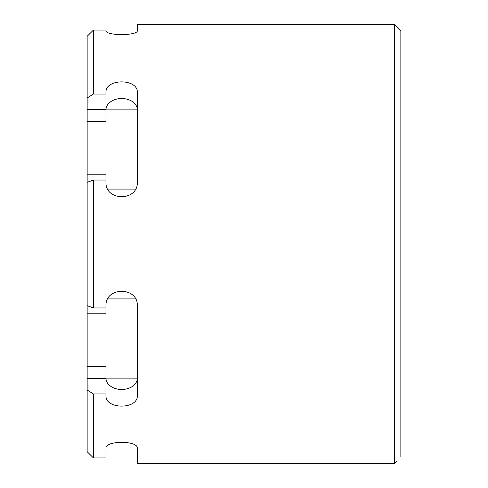 <?xml version="1.0" encoding="UTF-8"?>
<svg xmlns="http://www.w3.org/2000/svg" width="488" height="488" viewBox="0 0 488 488"><rect width="100%" height="100%" fill="white"/><g stroke="black" fill="none" stroke-linecap="round" stroke-linejoin="round"><path stroke-width="0.73" d="M105.963 307.946L105.963 313.784L87.145 313.784L87.145 305.689L93.415 307.946L105.963 307.946L105.963 306C105.048 286.413 138.275 286.432 137.335 306L137.335 395.439C138.269 409.658 105.03 409.676 105.963 395.439L105.963 393.962L93.415 393.962L93.415 457.909L87.145 451.699L93.415 457.909L105.963 457.909L105.963 448.32C105.048 440.335 138.275 440.347 137.335 448.32L137.335 463.6L394.585 463.6L394.585 24.4L137.335 24.4L137.335 30.555C138.275 35.905 105.048 35.911 105.963 30.555L105.963 30.091L93.415 30.091L87.145 36.301L93.415 30.091L93.415 94.038L105.963 94.038L105.963 92.561C105.048 78.318 138.275 78.336 137.335 92.561L137.335 182C138.269 201.562 105.03 201.587 105.963 182L105.963 174.216L87.145 174.216L87.145 182.311L93.415 180.054L105.963 180.054M105.963 109.867A15.683 11.358 180 0 1 121.652 98.509A15.683 11.358 180 0 1 137.335 109.867L105.963 109.867M93.415 94.038L87.145 97.99L87.145 109.471L105.963 109.471L105.963 94.038M87.145 109.471L87.145 121.664L105.963 121.664L105.963 109.471M87.145 121.664L87.145 174.216M137.335 30.555C138.269 35.898 105.03 35.905 105.963 30.555M137.335 378.133A15.683 11.358 0 0 1 121.652 389.491A15.683 11.358 0 0 1 105.963 378.133L137.335 378.133M105.963 393.962L105.963 366.335L87.145 366.335L87.145 390.01L93.415 393.962M105.963 378.529L87.145 378.529M87.145 313.784L87.145 366.335M93.415 307.946L93.415 180.054M87.145 451.699L87.145 390.01M87.145 97.99L87.145 36.301M87.145 305.689L87.145 182.311M394.585 24.4L400.855 30.677L400.855 457.024C395.957 462.307 395.957 462.307 400.855 457.024M135.493 189.082L107.805 189.082M135.499 298.918L107.805 298.918M397.092 461.093L394.585 463.6"/></g></svg>
